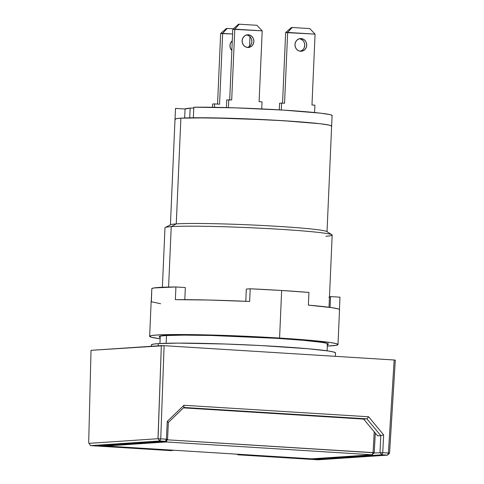 <?xml version="1.0" encoding="UTF-8"?>
<svg xmlns="http://www.w3.org/2000/svg" width="484" height="484" viewBox="0 0 484 484"><rect width="100%" height="100%" fill="white"/><g stroke="black" fill="none" stroke-linecap="round" stroke-linejoin="round"><path stroke-width="0.73" d="M335.515 352.903L333.688 352.007L328.388 350.997L308.338 348.764L261.118 345.57L225.193 344.009L178.136 343.114L158.274 343.61L158.177 345.824L158.274 343.61A92.154 4.181 -177.5 0 0 151.383 344.886L151.323 346.284M166.145 343.265L166.484 335.515L166.145 343.265M331.631 126.082L330.076 125.32L325.575 124.455L318.297 123.523L296.619 121.605L268.354 119.844L209.608 117.824L180.883 118.175L176.267 223.886L180.883 118.175A78.384 3.557 -177.5 0 0 175.014 119.264L170.404 224.975A78.384 3.557 2.5 0 1 176.267 223.886L171.239 226.633L176.267 223.886A78.384 3.557 -177.5 0 0 170.658 224.709L165.25 227.51A83.678 3.793 2.5 0 1 171.239 226.633L168.595 287.066L171.239 226.633A83.678 3.793 -177.5 0 0 164.977 227.795L162.382 287.26M329.023 307.249L332.175 235.097A83.678 3.793 -177.5 0 0 264.833 228.43A83.678 3.793 -177.5 0 0 171.239 226.633A83.678 3.793 2.5 0 1 261.596 228.26A83.678 3.793 2.5 0 1 331.927 234.788L326.785 231.521A78.384 3.557 -177.5 0 0 260.9 225.411A78.384 3.557 -177.5 0 0 176.267 223.886A78.384 3.557 2.5 0 1 263.937 225.568A78.384 3.557 2.5 0 1 327.021 231.812L331.631 126.1A78.384 3.557 2.5 0 1 331.383 126.366L331.401 125.81L329.483 125.168L320.069 123.729L283.055 120.685L234.601 118.411L193.352 117.781A78.384 3.557 2.5 0 1 280.194 120.51A78.384 3.557 2.5 0 1 331.631 126.1A78.384 3.557 -177.5 0 0 268.553 119.857A78.384 3.557 -177.5 0 0 180.883 118.175L176.472 118.653L175.014 119.282A78.384 3.557 2.5 0 1 175.268 118.997L175.25 119.554M331.927 234.788A83.678 3.793 2.5 0 1 325.913 236.259M335.364 356.333L335.515 352.927A92.154 4.181 -177.5 0 0 261.354 345.582A92.154 4.181 -177.5 0 0 158.274 343.61L153.095 344.166L151.383 344.911M167.155 439.805L166.26 441.959L167.155 439.805L373.073 452.619L372.178 454.772L374.223 452.794L167.155 439.805M165.631 441.208L166.26 441.959L372.178 454.772L311.775 458.826L105.857 446.012L105.318 445.377L105.857 446.012L166.26 441.959L372.178 454.772L373.073 452.619L374.217 431.795L373.073 452.619L374.223 452.794L372.178 454.772L311.775 458.826L105.857 446.012L166.26 441.959L165.631 441.208M375.312 433.101L374.223 452.794L375.312 433.101M168.365 422.441L183.841 407.467L366.92 418.86L363.617 419.084L183.436 407.873L363.617 419.084L366.92 418.86L380.847 435.661L377.605 435.854L363.617 419.084L377.605 435.854L380.817 435.636L379.988 452.558L381.858 454.797L382.753 452.655L374.059 452.957L382.753 452.655L383.624 434.862L368.626 416.772L183.938 405.283L167.264 421.395L168.365 422.441L183.847 407.474L183.938 405.283L183.841 407.467L366.933 418.866L368.626 416.772L366.92 418.86L380.847 435.661L383.624 434.862L380.817 435.636L379.988 452.558L381.858 454.797L382.753 452.655L388.398 453.006L387.533 455.087L389.541 453.181L388.398 453.006L394.164 359.993L395.313 360.169L389.559 453.157L388.398 453.006L387.533 455.087L389.559 453.157L395.313 360.169L394.164 359.993L164.1 345.679L160.748 438.843L158.062 438.776L161.335 345.612L164.1 345.679L160.748 438.843L158.062 438.776L159.865 440.954L160.748 438.843L167.549 439.339L168.378 422.429L167.264 421.395L166.393 439.194L165.498 441.335L167.549 439.339L168.378 422.429M314.546 458.638L314.854 459.298L381.858 454.797L314.854 459.298L314.546 458.638M239.961 454.361L314.854 459.298L237.819 454.803L318.127 459.8L387.533 455.087L381.858 454.797L387.448 455.141L318.127 459.8L237.819 454.803L240.137 454.645L239.961 454.361M167.549 439.339L166.393 439.194L167.264 421.395L183.938 405.283L368.626 416.772L383.624 434.862L382.753 452.655L388.398 453.006L394.164 359.993L164.1 345.679L91.028 350.331L88.687 442.503L88.995 443.35L157.99 438.716L161.335 345.612L91.028 350.331L88.687 442.503L88.995 443.35L157.99 438.716L159.865 440.954L160.748 438.843L166.393 439.194L165.498 441.335L98.494 445.837L173.744 450.241L171.136 450.646L98.494 445.837L165.498 441.335L159.865 440.954L90.556 445.637L88.995 443.35L90.556 445.637L171.136 450.646L90.556 445.637L159.877 440.984L165.498 441.335L167.549 439.339M237.293 454.192L237.819 454.803L237.293 454.192M248.286 34.781A6.353 5.881 -93.8 0 1 253.888 41.11A6.353 5.881 -93.8 0 1 248.431 47.468A6.353 5.881 -93.8 0 1 247.729 47.468L245.503 46.845L243.658 45.351L242.478 43.215L242.133 40.759L242.69 38.363L244.051 36.385L246.017 35.126L248.286 34.781L250.512 35.405L252.358 36.899L253.543 39.035L253.882 41.491L253.332 43.893L251.964 45.871L249.998 47.123L247.729 47.468A6.353 5.881 -93.8 0 1 242.127 41.14A6.353 5.881 -93.8 0 1 247.584 34.788A6.353 5.881 -93.8 0 1 248.286 34.781L246.888 34.878L248.286 34.781M247.421 47.438A6.353 5.881 86.2 0 0 251.862 40.868A6.353 5.881 86.2 0 0 246.586 34.945M185.045 109.003L184.652 117.981L185.045 109.003L175.734 108.422L185.045 109.003A68.849 3.122 -177.5 0 1 190.151 108.15L189.728 117.836L190.151 108.15L185.045 109.003M301.127 38.569A6.353 5.881 -93.8 0 1 306.729 44.897A6.353 5.881 -93.8 0 1 301.278 51.25A6.353 5.881 -93.8 0 1 300.576 51.256A6.353 5.881 -93.8 0 1 294.974 44.927A6.353 5.881 -93.8 0 1 300.425 38.569A6.353 5.881 -93.8 0 1 301.127 38.569L299.729 38.666L303.353 39.192L305.198 40.686L306.384 42.822L306.723 45.278L306.172 47.674L304.811 49.652L302.845 50.911L300.576 51.256L298.35 50.632L296.504 49.138L295.319 47.002L294.98 44.546L295.53 42.144L296.892 40.166L298.858 38.914L301.127 38.569M300.268 51.225A6.353 5.881 86.2 0 0 304.708 44.655A6.353 5.881 86.2 0 0 299.427 38.732M220.643 33.511L226.367 28.489L227.171 28.435L222.652 33.378L220.643 33.511L232.574 33.995L222.652 33.378L219.561 104.205L214.66 103.897L219.561 104.205L222.652 33.378L227.171 28.435L226.367 28.489L220.643 33.511L217.558 104.078L220.643 33.511M233.3 28.816L227.171 28.435L233.3 28.816M285.645 32.567L291.374 27.546L292.179 27.491L287.653 32.428L285.645 32.567L315.066 34.134L309.796 28.586L292.179 27.491L291.374 27.546L285.645 32.567L282.565 103.134L285.645 32.567M249.569 46.349L249.992 36.645L249.569 46.349M212.651 104.036L214.66 103.897L212.651 104.036L212.512 107.285L212.651 104.036M231.854 50.475A6.353 5.881 -93.8 0 1 232.278 40.771L230.529 43.094L229.973 45.49L230.317 47.946L231.854 50.475M315.066 34.134L309.796 28.586L292.179 27.491L287.653 32.428L284.562 103.255L281.621 103.074L284.562 103.255L287.653 32.428L315.066 34.134L311.974 104.961L314.909 105.149L311.974 104.961L315.066 34.134M279.613 103.213L281.621 103.074L281.325 109.977L281.621 103.074L279.613 103.213L279.322 109.856L279.613 103.213M232.78 29.276L238.509 24.254L239.314 24.2L234.788 29.143L232.78 29.276L262.201 30.849L256.931 25.295L239.314 24.2L238.509 24.254L232.78 29.276L229.7 99.843L232.78 29.276M175.71 108.985L175.734 108.422A78.384 3.557 -177.5 0 0 175.48 108.694L175.014 119.264M331.631 126.1L332.097 115.531A78.384 3.557 -177.5 0 0 280.653 109.941A78.384 3.557 -177.5 0 0 193.812 107.206L193.352 117.781L193.812 107.206L235.061 107.841L283.521 110.116L320.529 113.159L329.943 114.599L331.861 115.24L331.842 115.797M193.781 107.968A68.849 3.122 -177.5 0 0 190.151 108.15L193.781 107.968M214.515 107.321L214.66 103.897L214.515 107.321M314.588 112.518L314.909 105.149L314.588 112.518M300.836 51.044L302.803 49.791M304.164 47.813L304.714 45.411L304.375 42.955M303.19 40.819L301.344 39.325L299.118 38.702M262.201 30.849L256.931 25.295L239.314 24.2L234.788 29.143L231.697 99.97L226.748 99.922L226.415 107.581L226.748 99.922L231.697 99.97L234.788 29.143L262.201 30.849L259.109 101.676L262.044 101.858L261.735 108.918L262.044 101.858L259.109 101.676L262.201 30.849M228.418 107.636L228.757 99.783L228.418 107.636M247.989 47.263L249.956 46.004M251.323 44.026L251.874 41.624L251.535 39.174M250.349 37.032L248.504 35.538L246.277 34.921M329.465 297.134A84.736 3.842 -177.5 0 0 330.554 296.589L330.082 307.388L330.554 296.589L328.908 297.249M326.9 344.808L328.473 344.124L326.797 343.301L321.927 342.369L303.486 340.319L275.959 338.292L211.163 335.479L183.763 335.122L165.498 335.575A84.736 3.842 2.5 0 1 260.283 337.396A84.736 3.842 2.5 0 1 328.473 344.148A84.736 3.842 2.5 0 1 327.39 344.705M339.423 309.863L339.326 309.385L338.08 308.859L332.236 307.703L308.375 305.132L308.931 292.445L281.652 290.479L279.577 338.05A94.271 4.277 2.5 0 1 338.001 344.566L339.52 309.675A94.271 4.277 -177.5 0 0 308.375 305.132L308.931 292.445A94.271 4.277 -177.5 0 0 281.652 290.479L250.192 288.791L246.32 289.051L245.787 301.302L246.32 289.051L250.192 288.791L249.635 301.478L209.015 300.032L175.365 299.65L175.916 286.964L185.342 287.55L184.815 299.65L185.342 287.55L175.916 286.964A94.271 4.277 -177.5 0 0 151.813 288.585L151.256 301.272A94.271 4.277 -177.5 0 0 151.159 301.453L149.635 336.338A94.271 4.277 2.5 0 1 279.577 338.05L281.652 290.479A94.271 4.277 -177.5 0 0 250.192 288.791L249.635 301.478A94.271 4.277 -177.5 0 0 175.365 299.65L175.916 286.964L153.93 287.95L151.813 288.585L151.359 301.75L160.603 303.74M149.635 336.362L151.504 337.275L160.131 338.77A94.271 4.277 2.5 0 1 149.635 336.338L151.383 335.6L156.689 335.031L191.24 334.607L225.145 335.442L261.892 337.039L295.887 339.151L330.711 342.587L336.132 343.622L338.001 344.541L336.247 345.298L327.329 346.066A94.271 4.277 2.5 0 0 338.001 344.566M339.98 297.176L339.441 309.488L339.98 297.176L330.554 296.589L339.98 297.176M165.498 335.575L160.73 336.09L159.157 336.773L160.192 337.409A84.736 3.842 2.5 0 1 159.157 336.755A84.736 3.842 2.5 0 1 165.498 335.575M159.926 343.507L160.246 336.192M327.124 350.809L327.444 343.495"/></g></svg>
